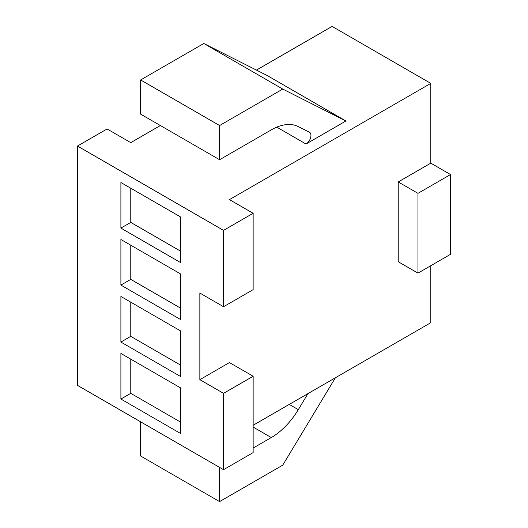 <?xml version="1.0" encoding="UTF-8"?>
<svg xmlns="http://www.w3.org/2000/svg" width="528" height="528" viewBox="0 0 528 528"><rect width="100%" height="100%" fill="white"/><g stroke="black" fill="none" stroke-linecap="round" stroke-linejoin="round"><path stroke-width="0.79" d="M120.899 353.456L120.899 399.036L180.708 433.567L180.708 387.981L120.899 353.456M130.772 359.152L130.772 393.34L120.899 399.036M120.899 296.479L120.899 342.058L180.708 376.589L180.708 331.003L120.899 296.479M120.899 239.501L120.899 285.08L180.708 319.612L180.708 274.025L120.899 239.501M120.899 182.516L120.899 228.103L180.708 262.634L180.708 217.048L120.899 182.516M160.373 125.539L130.772 142.633L107.085 128.957L77.477 146.051L223.535 230.38L223.535 306.735L199.855 293.06L199.855 379.665L223.535 393.34L223.535 469.689L253.143 452.595L253.143 376.246L223.535 393.34M77.477 146.051L77.477 385.367L223.535 469.689M130.772 393.34L180.708 422.169M223.535 230.38L253.143 213.286L253.143 289.641L223.535 306.735M199.855 379.665L229.456 362.571L253.143 376.246M130.772 245.197L130.772 279.385L180.708 308.213M130.772 279.385L120.899 285.08M253.143 213.286L229.456 199.61L430.789 83.378L332.099 26.4L256.436 70.085M345.913 120.985L266.963 75.398L203.801 43.494L140.639 79.959L140.639 114.147L219.589 159.727L271.306 129.868A55.829 32.234 -60 0 1 298.307 126.608L309.395 132.211A6.976 4.026 -60 0 1 309.507 132.277A6.976 4.026 -60 0 1 310.576 137.867A6.976 4.026 -60 0 1 306.016 144.019L345.913 120.985L282.751 89.074L219.589 125.539L219.589 159.727M130.772 302.174L130.772 336.362L180.708 365.191M130.772 336.362L120.899 342.058M253.143 425.251L430.789 322.687L430.789 265.709M398.218 181.949L398.218 261.723L417.958 273.115L450.523 254.311L450.523 174.544L430.789 163.145L398.218 181.949L417.958 193.347L450.523 174.544M430.789 83.378L430.789 163.145M130.772 188.219L130.772 222.407L180.708 251.236M130.772 222.407L120.899 228.103M282.751 89.074L203.801 43.494M307.969 393.598L298.307 409.642A55.829 32.234 -60 0 1 271.306 437.554L253.143 448.041M219.589 501.6L140.639 456.02L140.639 421.832L219.589 467.412L219.589 501.6L282.751 465.135L335.386 377.764M417.958 193.347L417.958 273.115M219.589 125.539L140.639 79.959M306.016 144.019L276.797 127.142M298.307 409.642L289.245 404.408M271.306 437.554L253.143 427.073"/></g></svg>
